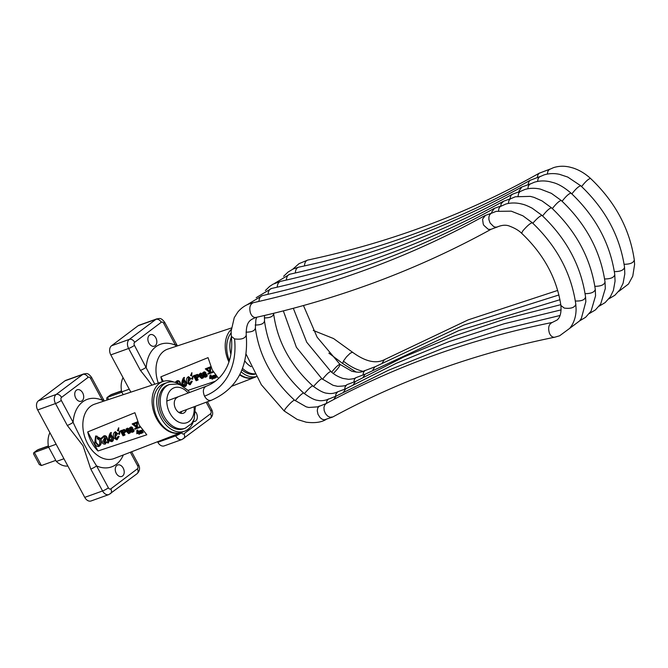 <?xml version="1.0" encoding="UTF-8"?>
<svg xmlns="http://www.w3.org/2000/svg" width="668" height="668" viewBox="0 0 668 668"><rect width="100%" height="100%" fill="white"/><g stroke="black" fill="none" stroke-linecap="round" stroke-linejoin="round"><path stroke-width="1" d="M491.414 229.107C418.611 269.212 340.104 298.654 255.894 317.434L255.953 317.425C250.584 319.738 245.857 320.957 246.241 335.211L246.241 335.227C244.997 338.559 241.098 339.778 234.551 338.893L231.32 336.313M255.894 317.434C253.581 317.726 251.752 316.223 250.416 312.933C249.081 307.647 250.024 304.241 253.256 302.704L253.297 302.696C247.026 304.049 241.858 307.18 237.783 312.09L234.259 317.659L231.111 331.278L231.312 336.313M490.913 229.333L488.258 229.324L483.832 225.325L483.215 224.022L482.572 219.137L485.369 215.447M490.112 223.012L488.934 219.714L488.876 217.042L489.644 214.812L491.13 213.368L496.182 211.355L511.27 211.172L522.894 215.806L532.262 222.736C530.15 223.279 526.977 226.034 522.735 230.994L521.633 233.274C518.894 230.56 515.003 228.231 509.976 226.302C506.528 224.74 502.478 224.891 497.844 226.744L495.99 227.22L493.794 226.686L490.112 223.012M521.633 233.274C543.735 254.249 556.82 278.322 560.895 305.501L564.301 308.09C570.831 308.892 574.664 307.639 575.816 304.341L575.816 304.332C571.374 273.387 556.861 246.191 532.262 222.736M549.455 333.265C550.791 336.146 552.553 337.465 554.732 337.215L554.766 337.206C475.123 353.339 401.151 379.917 332.856 416.941L330.075 417.275L327.587 416.039L325.483 413.642L324.18 410.578L323.938 407.447L324.807 404.866L326.226 403.522C395.89 365.83 471.249 338.801 552.311 322.444L552.252 322.452C548.762 324.172 547.827 327.779 549.455 333.265M326.694 403.313L318.778 406.52L317.634 408.34L317.275 410.82L318.01 414.319L320.106 417.65L322.151 419.228L324.297 419.838L332.38 417.158M256.779 317.242L255.886 319.721L255.376 328.105C259.042 355.468 272.068 379.474 294.463 400.107C292.526 400.892 289.469 403.814 285.294 408.858L284.176 410.97L297.168 419.412L306.153 422.193C314.753 423.278 321.417 422.351 326.143 419.421M255.376 328.105C254.809 330.794 251.694 332.146 246.058 332.155M258.917 301.427C259.176 298.187 260.336 296.241 262.399 295.59L262.432 295.582M485.168 215.514L491.606 213.15L491.706 212.057L494.504 208.324M498.545 210.804L498.896 208.541L500.04 206.654L505.926 204.007C510.803 202.68 515.896 202.638 521.224 203.882C522.785 204.358 524.572 204.283 532.246 208.241L542.015 215.405C540.128 215.789 537.055 218.403 532.805 223.246M575.357 300.992C581.41 301.268 584.817 299.932 585.56 296.993C581.118 266.048 566.606 238.852 542.007 215.405M560.06 315.496L500.967 329.733L443.819 347.961L388.776 370.122L335.996 396.166L333.783 399.481M336.447 395.974L327.938 399.38L326.794 401.184L326.418 403.414M264.47 315.488L264.511 320.991C268.169 348.354 281.195 372.36 303.598 392.993L303.598 392.993C302.111 393.435 299.322 396.015 295.214 400.75M264.511 320.991C263.952 323.679 260.846 325.024 255.201 325.032M268.06 294.304C268.319 291.064 269.48 289.119 271.534 288.467L271.575 288.459M500.766 206.028L501.192 203.64L503.68 201.193M508.298 203.456L508.916 200.55L510.26 198.914L515.32 196.776L530.292 196.375L534.008 197.361L542.04 200.909L551.517 207.823C549.53 208.166 546.549 210.871 542.583 215.939M561.12 309.877L504.19 323.738L449.188 341.557L396.291 363.292L345.673 388.868L343.527 392.141M346.174 388.642L337.724 391.79L335.946 394.036L335.561 396.299M273.596 313.317L273.655 313.868C277.312 341.231 290.338 365.237 312.741 385.879L312.741 385.879C311.246 386.321 308.449 388.91 304.349 393.636M273.655 313.868C273.087 316.557 269.981 317.91 264.336 317.918M277.195 287.182C277.471 283.942 278.631 281.996 280.694 281.345L280.827 281.32M509.909 198.905L510.92 195.44L512.69 194.121M518.051 196.125L518.652 193.236L519.988 191.591L524.864 189.487C529.816 188.025 535.018 187.9 540.462 189.127L551.384 193.344L561.27 200.492C559.308 200.801 556.327 203.498 552.344 208.591M560.786 304.675L506.611 318.511L454.223 335.962L403.781 356.988L355.426 381.528L353.297 384.693M355.935 381.294L346.851 384.684L345.097 386.889L344.705 389.185M346.851 384.684C346.575 385.62 343.477 386.171 337.565 386.321L333.09 385.319L321.884 378.748C320.389 379.207 317.592 381.795 313.492 386.513M286.338 280.067C286.605 276.828 287.766 274.882 289.82 274.222L289.854 274.214M519.044 191.791L519.111 190.806L521.917 186.965M527.803 188.768L528.396 185.896L529.732 184.243L534.408 182.214C539.301 180.719 544.437 180.544 549.797 181.688L553.505 182.673C558.707 184.092 564.543 187.583 571.023 193.136L571.048 193.169M559.968 299.715L459.033 330.493L365.179 374.189L363.05 377.353M365.688 373.955L355.685 377.771L354.399 379.391L353.84 382.063M528.171 184.669L528.764 181.913L530.075 180.327L540.362 176.427M537.556 181.429L538.132 178.573L539.46 176.92L543.952 174.933C548.904 173.379 554.106 173.179 559.55 174.34L567.758 177.07L580.793 185.804C578.789 186.13 575.816 188.835 571.85 193.904M558.932 294.964L463.726 325.107L374.932 366.849L372.811 370.005M375.441 366.615L364.853 370.64L363.551 372.251L362.983 374.948M537.314 177.546L537.89 174.816L539.193 173.221L550.115 169.079M547.309 174.081L547.877 171.258L549.179 169.588L553.496 167.651C558.573 166.015 563.909 165.814 569.52 167.042L573.019 167.985C579.34 170.056 585.176 173.546 590.537 178.448C588.558 178.765 585.585 181.471 581.603 186.556M313.225 330.418L333.566 338.559L352.529 352.236L350.257 353.188L346.492 356.846L343.394 361.104L342.751 363.551L356.236 372.126M154.784 384.209L134.443 345.348A2.338 1.628 -109.7 0 1 134.677 342.308L161.272 322.285A2.338 1.628 -109.7 0 1 163.693 323.312A4.668 0.71 -28.3 0 0 164.654 322.235L176.452 344.137A4.668 0.71 151.7 0 1 175.492 345.222L176.344 346.249M163.693 323.312L175.492 345.222A35.888 24.983 70.3 0 0 146.242 367.25A4.668 0.71 151.7 0 1 140.422 370.389L152.062 385.11M195.666 412.006A6.095 4.242 -109.7 0 1 194.914 421.383A6.095 4.242 -109.7 0 1 193.386 421.516M130.861 392.149L110.796 354.883A7.006 4.876 -109.7 0 1 111.506 345.782L138.092 325.75A7.006 4.876 -109.7 0 1 139.011 325.258L156.846 318.853A7.006 4.876 70.3 0 0 155.928 319.354L129.333 339.377A7.006 4.876 70.3 0 0 128.632 348.479L140.422 370.389M254.967 374.214A23.238 16.182 -109.7 0 1 241.966 369.847M241.131 371.809A25.843 17.994 70.3 0 0 256.287 376.585M231.387 336.964A25.843 17.994 70.3 0 0 230.877 354.366M229.383 360.586A25.843 17.994 -109.7 0 1 231.103 332.956M256.328 376.652L254.475 377.32A25.843 17.994 -109.7 0 1 239.887 374.456M228.932 361.989A27.121 18.888 -109.7 0 1 231.195 329.466M256.111 376.727A27.121 18.888 -109.7 0 1 254.658 377.395A27.121 18.888 -109.7 0 1 239.645 374.915M178.481 383.599L178.974 384.476M172.11 381.453L172.97 381.737M176.385 381.244L177.22 380.71C178.949 380.393 180.043 381.403 180.51 383.724L180.727 384.868M180.226 384.551L180.126 384.016C179.659 381.695 178.565 380.693 176.836 381.002L175.15 382.355M183.533 377.754L183.591 377.729C182.406 379.366 181.754 381.946 181.638 385.478L181.629 385.486M184.326 377.362L184.092 378.347L183.942 377.654M184.477 378.055C183.55 377.946 183.9 379.157 185.512 381.687C186.881 383.975 186.848 385.503 185.428 386.288M185.119 385.603L183.566 384.451L183.007 386.037L185.044 386.58C186.464 385.803 186.497 384.267 185.128 381.987C183.516 379.449 183.166 378.238 184.092 378.347L183.742 378.472M185.044 386.58L185.696 386.162M182.247 385.87L183.049 380.117L184.134 382.539C185.203 384.776 185.403 385.895 184.735 385.895L183.182 384.743M183.266 380.66L182.539 386.029M175.968 382.589L177.07 381.72L177.938 382.188L177.922 383.34M176.836 381.837L176.026 382.614M206.98 368.978L209.869 371.383M209.911 372.034L206.462 369.17L209.635 368.001L209.911 372.034M205.293 368.87L210.537 366.782L205.293 368.87L209.961 372.752L207.815 373.537L208.14 374.147L212.992 372.36L212.666 371.75L210.52 372.544L210.153 367.074M210.537 366.782L210.52 372.544M210.904 372.243L212.666 371.75M213.05 371.458L212.992 372.36M209.835 372.644L207.815 373.537M202.654 376.593L202.613 377.604L201.861 378.004L200.375 376.685L201.31 375.725L202.654 376.593M200.926 375.867L201.26 377.328L202.629 377.57M200.191 375.633L201.794 374.89L203.214 375.733L200.951 375.232L199.932 376.226L199.607 374.364L201.661 374.222L200.375 373.454L199.006 374.33L199.807 376.894L201.761 378.539L203.214 377.637L202.83 376.034M203.214 375.733L203.114 376.552M203.498 376.251L203.231 377.128M203.615 376.835L203.214 377.637M203.598 377.336L202.972 378.096M200.3 373.203L200.759 373.161L200.375 373.454M200.759 373.161L201.335 373.32L200.951 373.612M201.335 373.32L201.803 373.646L201.419 373.938M201.803 373.646L201.661 374.222M199.974 374.097L199.473 374.656M199.857 374.364L199.481 375.032M199.866 374.731L199.565 375.366M199.949 375.074L200.183 375.666M210.629 376.577L210.503 377.721L211.13 377.478M210.503 377.721L210.337 376.042L211.197 377.595L210.119 378.021M209.977 375.391L210.746 374.948L209.977 375.391L209.677 378.197L209.952 378.681L211.472 378.088L212.107 379.232L211.848 377.938L212.482 377.696L211.581 377.445L210.362 375.241M210.746 374.948L211.965 377.153L211.581 377.445M212.599 376.902L212.482 377.696M212.299 377.762L212.867 378.789L212.482 379.082M193.528 375.859L194.396 375.383L197.018 380.259L196.634 380.56L194.012 375.675L193.528 375.859L196.15 380.735L196.634 380.56M192.743 379.023L192.952 376.101L191.582 378.856L192.534 379.182M192.359 379.315L192.568 376.393M191.708 375.641L191.916 372.711L190.547 375.474L191.499 375.8M191.324 375.934L191.532 373.011M213.217 376.067L214.328 378.222L213.944 378.514L212.808 376.468L213.401 376.142L214.954 378.121L214.136 375.65L215.973 377.721L214.077 375.274L212.182 376.017L213.944 378.514M214.921 375.099L214.887 375.758M215.271 375.466L216.357 377.428L215.973 377.721M214.253 375.859L215.338 377.821L214.954 378.121M195.423 375.775L197.26 375.224L197.987 376.577L196.258 377.336L195.423 375.775M195.874 375.608L196.642 377.044L197.987 376.543M194.655 375.441L197.444 374.381L198.872 375.6L198.488 375.892L197.06 374.673L194.655 375.441L197.285 380.317L197.77 380.142L196.592 377.954L198.404 377.169L198.488 375.892M198.872 375.6L198.58 376.234M198.964 375.934L198.555 376.735M198.939 376.443L198.404 377.169M197.052 377.787L198.154 379.841L197.77 380.142M204.642 374.865L204.684 376.593L204.049 375.95L204.55 374.898L206.32 375.491L205.827 376.543L204.684 376.593M205.068 376.293L206.12 376.284M204.625 372.878L205.076 373.713L204.65 374.364L203.13 374.055L203.431 372.819L204.625 372.878M203.54 372.786L203.515 373.763L204.934 374.105M203.573 374.89L204.258 376.877L205.235 377.261L206.537 376.777L206.729 375.341L205.41 374.33L204.917 372.527L202.805 372.56L202.613 373.996L203.573 374.89M203.857 371.892L204.324 371.842L203.94 372.143M204.324 371.842L204.892 372.009L204.508 372.301M204.892 372.009L204.917 372.527M205.301 372.226L205.36 372.986M205.744 372.686L205.527 373.295M205.911 373.003L205.594 373.771M205.978 373.47L205.519 374.172M205.903 373.871L205.41 374.33M206.011 374.08L206.504 374.272L206.12 374.573M206.504 374.272L206.562 375.032M206.946 374.731L206.729 375.341M207.113 375.049L206.846 375.917M207.23 375.625L206.771 376.318M207.155 376.026L206.537 376.777M187.925 381.211L188.526 377.595M188.869 377.336L188.125 381.061M188.568 377.57L189.236 378.063L187.833 381.286M188.526 376.61L190.722 378.472L190.338 378.773L188.142 376.911C186.506 377.963 186.055 379.933 186.781 382.814L189.929 384.776L190.514 384.392M190.722 378.472L188.409 382.063L190.138 383.624M189.929 384.776L192.259 381.311L191.232 381.169L189.528 384.033L188.025 382.355L188.902 381.77M188.025 382.355L190.338 378.773M189.954 383.783L189.528 384.033L189.912 383.741M191.875 381.612L191.232 381.169M192.259 381.311L190.313 384.484M162.274 381.729A28.774 20.04 -109.7 0 1 160.854 376.844L208.04 357.639L212.29 369.972L218.595 378.48M160.854 376.844L163.301 381.386M215.28 381.269L187.925 390.396M206.178 402.219L210.762 410.728A2.338 1.628 -109.7 0 1 210.529 413.768L183.934 433.791A2.338 1.628 -109.7 0 1 181.512 432.755A4.668 0.71 151.7 0 1 175.701 435.895A7.006 4.876 70.3 0 0 182.055 439.486L164.219 445.89A7.006 4.876 -109.7 0 1 157.865 442.3L157.564 441.732M148.889 343.043A6.095 4.242 -109.7 0 1 150.292 334.693A6.095 4.242 -109.7 0 1 156.345 338.993A6.095 4.242 -109.7 0 1 154.408 346.166A6.095 4.242 -109.7 0 1 148.889 343.043M108.642 399.522L107.464 397.343L106.663 398.754L107.306 399.965M121.534 391.047L110.612 394.972A7.54 5.252 -109.7 0 1 111.598 394.437L109.995 395.306A4.668 3.282 53 0 1 110.612 394.972L107.464 397.343L121.843 392.183M123.046 377.629A20.583 14.337 70.3 0 0 121.693 391.907L123.196 394.688M129.266 389.185L121.693 391.907M104.325 400.95L103.323 399.23A4.668 0.71 151.7 0 1 102.363 400.291L103.214 401.318M130.343 452.261L137.633 465.805A2.338 1.628 -109.7 0 1 137.399 468.836L110.804 488.859A2.338 1.628 -109.7 0 1 108.383 487.832L96.584 465.922A4.668 0.71 151.7 0 1 90.773 469.061L102.563 490.963A7.006 4.876 70.3 0 0 108.926 494.554L91.09 500.958A7.006 4.876 -109.7 0 1 84.736 497.368L37.667 409.952A7.006 4.876 -109.7 0 1 38.368 400.85L64.963 380.827A7.006 4.876 -109.7 0 1 65.882 380.326L83.709 373.921A7.006 4.876 70.3 0 0 82.799 374.422L56.204 394.446A7.006 4.876 70.3 0 0 55.494 403.547L67.293 425.458L83.066 445.815L90.773 469.061M123.321 454.975A35.888 24.983 70.3 0 1 96.584 465.922C90.305 456.252 78.607 434.534 73.113 422.318A4.668 0.71 151.7 0 1 67.293 425.458M116.257 473.328A6.095 4.242 -109.7 0 1 117.668 464.986A6.095 4.242 -109.7 0 1 118.136 464.853A6.095 4.242 -109.7 0 1 123.831 469.612A6.095 4.242 -109.7 0 1 121.785 476.451A6.095 4.242 -109.7 0 1 116.257 473.328M185.195 428.238L183.617 428.806A23.238 16.182 -109.7 0 1 162.533 416.899A23.238 16.182 -109.7 0 1 167.91 385.06L169.488 384.492A23.238 16.182 70.3 0 0 164.111 416.331A23.238 16.182 70.3 0 0 185.195 428.238L191.532 423.654L194.196 418.986L195.39 406.278M186.397 409.651A8.475 5.903 -109.7 0 1 183.366 413.208A8.475 5.903 -109.7 0 1 175.676 408.866A8.475 5.903 -109.7 0 1 177.638 397.26M180.719 413.3A8.475 5.903 70.3 0 0 181.638 411.438M181.913 385.686A25.843 17.994 70.3 0 0 167.033 382.614A25.843 17.994 70.3 0 0 161.055 418.009A25.843 17.994 70.3 0 0 184.493 431.252A25.843 17.994 70.3 0 0 194.021 419.421M184.493 431.252L181.337 432.388A25.843 17.994 -109.7 0 1 157.898 419.145A25.843 17.994 -109.7 0 1 163.877 383.741L167.033 382.614M182.982 431.804A27.121 18.888 -109.7 0 1 181.529 432.463A27.121 18.888 -109.7 0 1 156.621 418.677A27.121 18.888 -109.7 0 1 163.201 381.42A27.121 18.888 -109.7 0 1 173.839 382.079M97.645 437.623L97.177 438.709L99.348 439.82C100.05 442.759 99.741 444.771 98.43 445.848L95.883 442.993C94.973 439.627 95.215 437.415 96.626 436.354L99.148 439.035L97.645 437.623L98.029 437.331L99.532 438.742M97.01 436.054C95.599 437.114 95.357 439.327 96.267 442.7L98.814 445.548M105.836 439.544L104.968 443.151L103.665 442.316L105.486 438.166L105.836 439.544M105.87 437.874L104.049 442.024L105.352 442.851M95.8 435.928L100.709 438.484L100.325 438.784L95.608 436.07L94.664 443.243C95.499 445.631 96.877 446.717 98.797 446.491L99.657 445.957M100.709 438.484L101.194 438.191M103.256 436.313L104.091 435.778C105.82 435.469 106.913 436.471 107.381 438.792L108.191 441.54M110.404 432.822L110.462 432.806C109.276 434.442 108.625 437.022 108.5 440.546L107.999 441.798L106.997 439.093C106.529 436.763 105.435 435.761 103.707 436.079L103.457 436.154M104.091 435.778L101.002 438.35M111.197 432.43L111.347 433.123L110.963 433.415L110.813 432.722M111.347 433.123C110.42 433.014 110.771 434.225 112.383 436.763C113.744 439.043 113.719 440.571 112.299 441.356M111.99 440.671L110.437 439.519L109.878 441.114L111.915 441.648C113.335 440.872 113.36 439.335 111.999 437.056C110.387 434.517 110.036 433.307 110.963 433.415L110.612 433.54M111.915 441.648L112.566 441.231M98.797 446.491C100.851 445.164 101.444 442.842 100.576 439.527L103.941 436.788L104.809 437.264C104.726 438.859 99.39 443.894 105.093 444.17L106.387 442.016L108.016 443.093C109.051 441.598 109.686 438.968 109.919 435.185L111.005 437.615C112.074 439.845 112.274 440.964 111.606 440.964L110.053 439.82M110.136 435.728L108.433 442.784M108.016 443.093L108.633 442.667M106.771 441.723L105.477 443.869M105.093 444.17L105.569 443.828M103.707 436.905L101.519 438.901M100.96 439.235C101.828 442.55 101.235 444.871 99.181 446.191M133.851 424.046L136.74 426.451M136.781 427.102L133.333 424.238L136.506 423.069L136.781 427.102M132.164 423.938L137.408 421.85L132.164 423.938L136.831 427.821L134.685 428.614L135.011 429.223L139.862 427.428L139.537 426.819L137.391 427.612L137.023 422.151M137.408 421.85L137.391 427.612M137.775 427.32L139.537 426.819M139.921 426.526L139.862 427.428M136.698 427.712L134.685 428.614M129.517 431.67L129.483 432.672L128.732 433.081L127.246 431.762L128.181 430.793L129.517 431.67M127.797 430.935L128.131 432.396L129.5 432.639M127.062 430.71L128.665 429.967L130.085 430.81L127.813 430.301L126.803 431.303L126.477 429.432L128.532 429.29L127.246 428.522L126.11 428.94L126.285 431.244L128.632 433.615L130.076 432.705L129.701 431.102M130.085 430.81L129.984 431.62M130.369 431.328L130.101 432.196M130.485 431.904L130.076 432.705M130.46 432.413L129.843 433.165M127.171 428.271L127.63 428.23L127.246 428.522M127.63 428.23L128.206 428.388L127.822 428.689M128.206 428.388L128.673 428.714L128.289 429.015M128.673 428.714L128.532 429.29M126.845 429.173L126.344 429.724M126.728 429.432L126.352 430.1M126.736 429.8L126.436 430.442M126.82 430.142L127.054 430.735M137.499 431.645L137.374 432.797L138 432.547M137.374 432.797L137.207 431.11L138.067 432.672L136.99 433.089M136.848 430.459L137.616 430.017L136.848 430.459L136.815 433.757L138.343 433.156L138.969 434.309L138.719 433.014L139.353 432.764L138.451 432.522L137.232 430.309M137.616 430.017L138.835 432.221L138.451 432.522M139.47 431.979L139.353 432.764M139.169 432.831L139.737 433.858L139.353 434.158M120.399 430.927L121.267 430.451L123.889 435.336L123.505 435.628L120.883 430.751L120.399 430.927L123.021 435.803L123.505 435.628M119.614 434.091L119.822 431.169L118.453 433.933L119.405 434.25M119.23 434.392L119.438 431.461M118.578 430.71L118.779 427.787L117.418 430.543L118.37 430.868M118.194 431.002L118.395 428.079M140.088 431.136L141.198 433.29L140.814 433.582L139.679 431.536L139.988 431.119L141.507 433.315L140.814 430.802L142.843 432.789L141.758 430.827L140.697 430.442L139.044 431.094L140.814 433.582M141.783 430.175L141.758 430.827M142.142 430.534L143.228 432.497L142.843 432.789M141.123 430.927L142.209 432.897L141.825 433.19M122.294 430.852L124.131 430.292L124.858 431.645L123.129 432.405L122.294 430.852M122.745 430.685L123.513 432.112L124.858 431.611M121.526 430.509L124.315 429.449L125.743 430.668L125.359 430.96L123.931 429.749L121.526 430.509L124.156 435.386L124.64 435.21L123.463 433.031L125.275 432.238L125.359 430.96M125.743 430.668L125.442 431.303M125.826 431.01L125.425 431.804M125.809 431.511L125.275 432.238M123.922 432.864L125.025 434.91L124.64 435.21M131.512 429.933L131.554 431.662L130.92 431.027L131.421 429.967L133.191 430.559L132.69 431.611L131.554 431.662M131.938 431.369L132.982 431.353M131.496 427.954L131.947 428.781L131.521 429.432L129.993 429.123L130.302 427.896L131.496 427.954M130.41 427.854L130.377 428.831L131.796 429.182M130.444 429.958L131.128 431.945L132.105 432.33L133.4 431.854L133.6 430.409L132.281 429.407L131.788 427.595L129.675 427.629L129.483 429.065L130.444 429.958M130.728 426.961L131.187 426.919L130.803 427.211M131.187 426.919L131.763 427.077L131.379 427.37M131.763 427.077L131.788 427.595M132.172 427.303L132.231 428.054M132.615 427.762L132.398 428.363M132.782 428.071L132.456 428.839M132.84 428.547L132.381 429.24M132.765 428.948L132.281 429.407M132.882 429.157L133.375 429.349L132.99 429.641M133.375 429.349L133.433 430.1M133.817 429.808L133.6 430.409M133.984 430.117L133.717 430.994M134.101 430.693L133.642 431.394M134.026 431.094L133.4 431.854M114.796 436.287L115.397 432.672M115.739 432.405L114.996 436.129M115.439 432.639L116.107 433.131L114.704 436.354M115.397 431.687L117.593 433.549L117.209 433.841L115.013 431.979C113.376 433.031 112.925 435.002 113.643 437.891L116.8 439.853L117.384 439.46M117.593 433.549L115.28 437.131L117.009 438.692M116.8 439.853L119.129 436.388L118.102 436.246L116.399 439.101L114.896 437.423L115.764 436.839M114.896 437.423L117.209 433.841M116.825 438.851L116.399 439.101L116.783 438.809M118.745 436.68L118.102 436.246M119.129 436.388L117.184 439.552M87.725 431.912L134.911 412.715L139.153 425.048L146.793 434.785L97.996 450.983A28.774 20.04 -109.7 0 1 91.625 442.383A28.774 20.04 -109.7 0 1 87.725 431.912L97.996 450.983M75.76 398.111A6.095 4.242 -109.7 0 1 77.162 389.77A6.095 4.242 -109.7 0 1 83.216 394.07A6.095 4.242 -109.7 0 1 81.279 401.234A6.095 4.242 -109.7 0 1 75.76 398.111M55.786 460.386L41.408 465.546L39.303 464.552L33.534 453.822L33.776 452.704L48.714 447.251M49.916 432.697A20.583 14.337 70.3 0 0 48.564 446.975L56.354 461.446A20.583 14.337 70.3 0 0 67.869 466.039M56.137 444.262L48.564 446.975M63.944 458.757L56.354 461.446M246.241 335.227C248.621 367.191 236.973 388.885 211.297 400.299L211.297 400.299C208.733 400.95 206.479 399.573 204.525 396.157C202.596 391.373 203.097 388.091 206.028 386.304L166.808 401.034M234.551 338.893A80.786 59.502 52.1 0 1 204.525 396.157M585.101 293.653C591.13 293.644 594.52 292.2 595.28 289.319C590.746 258.374 576.158 231.211 551.517 207.823M594.862 286.313C600.899 286.296 604.281 284.852 605.024 281.979L605.024 281.979C600.49 251.026 585.903 223.864 561.27 200.492M562.097 201.252C566.063 196.175 569.036 193.469 571.023 193.136C595.664 216.516 610.243 243.678 614.777 274.631L614.777 274.631C614.042 277.512 610.644 278.957 604.607 278.965M355.994 377.57C355.334 378.38 352.879 378.965 348.613 379.324L342.926 378.422C338.083 376.819 334.067 374.506 330.86 371.491C329.182 371.792 326.393 374.389 322.51 379.29M295.365 272.97C295.506 269.747 296.609 267.81 298.671 267.175L298.713 267.167C382.004 249.381 459.217 220.382 530.342 180.16M614.36 271.625C620.388 271.617 623.787 270.173 624.538 267.292C620.004 236.338 605.417 209.176 580.776 185.787M333.29 373.47C337.682 369.062 339.92 366.031 339.995 364.377L339.995 364.377C338.325 364.661 335.545 367.266 331.654 372.176M304.508 265.914C304.641 262.666 305.735 260.704 307.806 260.044L307.99 260.011M624.121 264.277C630.166 264.269 633.556 262.816 634.291 259.944C629.765 228.99 615.178 201.828 590.537 178.448M352.529 352.236C365.312 361.588 375.967 364.052 384.484 359.626L382.321 362.799M343.394 361.104A46.251 32.448 -127 0 0 363.125 371.375M210.762 410.728A4.668 0.71 -28.3 0 0 211.723 409.651C213.384 413.083 212.867 416.072 210.186 418.627L182.055 439.486M210.529 413.768A4.668 3.282 53 0 1 210.186 418.627M183.934 433.791A4.668 3.282 53 0 1 183.591 438.659M175.175 434.918L175.701 435.895L157.865 442.3M134.443 345.348A4.668 0.71 151.7 0 1 128.632 348.479L110.796 354.883M134.677 342.308A4.668 3.282 -127 0 0 129.333 339.377L111.506 345.782M161.272 322.285A4.668 3.282 -127 0 0 155.928 319.354L138.092 325.75M158.291 383.048A28.874 20.107 -109.7 0 1 167.818 349.08L231.337 328.005M242.542 368.36A23.238 16.182 70.3 0 0 254.758 373.838M251.135 366.657A18.57 12.926 -109.7 0 1 244.797 360.895M137.633 465.805A4.668 0.71 -28.3 0 0 138.593 464.719C140.247 468.151 139.737 471.149 137.057 473.704L108.926 494.554M137.399 468.836A4.668 3.282 53 0 1 137.057 473.704M110.804 488.859A4.668 3.282 53 0 1 110.462 493.727M108.383 487.832A4.668 0.71 151.7 0 1 102.563 490.963L84.736 497.368M61.314 400.416A2.338 1.628 -109.7 0 1 61.548 397.376L88.143 377.353A2.338 1.628 -109.7 0 1 90.564 378.389L102.363 400.291A35.888 24.983 70.3 0 0 73.113 422.318L61.314 400.416A4.668 0.71 151.7 0 1 55.494 403.547L37.667 409.952M61.548 397.376A4.668 3.282 -127 0 0 56.204 394.446L38.368 400.85M88.143 377.353A4.668 3.282 -127 0 0 82.799 374.422L64.963 380.827M90.564 378.389A4.668 0.71 -28.3 0 0 91.524 377.303L103.315 399.214M181.529 432.463L114.203 458.498A28.874 20.107 -109.7 0 1 87.683 443.819A28.874 20.107 -109.7 0 1 94.689 404.148L163.201 381.42M194.046 406.779A18.57 12.926 -109.7 0 1 186.046 422.936A18.57 12.926 -109.7 0 1 169.931 413.191A18.57 12.926 -109.7 0 1 170.373 390.379A18.57 12.926 -109.7 0 1 188.167 393.009M48.405 446.124L37.483 450.04A7.54 5.252 -109.7 0 1 38.468 449.506L36.865 450.374A4.668 3.282 53 0 1 37.483 450.04L34.335 452.411L41.408 465.546M211.297 400.299L178.882 412.473M231.32 336.33C232.514 347.761 231.136 357.772 227.187 366.348C222.636 376.009 215.589 382.664 206.028 386.304M484.717 215.714C413.241 255.168 336.087 284.167 253.256 302.704M497.301 226.995L490.922 229.341M554.732 337.215L559.625 335.779L569.771 328.305L571.741 325.525C574.63 320.682 576.083 315.204 576.083 309.075L575.816 304.341M552.252 322.452L557.045 320.055C558.056 319.12 561.771 316.34 560.895 305.51M294.463 400.107L306.22 406.845L308.816 407.472L317.717 406.854L319.429 406.035M246.049 354.065L261.363 384.76L284.176 410.979M493.861 208.6C422.385 248.053 345.231 277.045 262.399 295.59L247.06 304.792M501.359 205.811L494.312 208.399M569.812 328.264L579.515 320.974L581.369 318.369L585.836 301.736L585.56 296.993M303.598 392.993C309.985 397.777 314.803 400.241 318.06 400.382C320.44 401.217 326.518 400.391 328.572 398.905M502.996 201.477C431.52 240.931 354.366 269.93 271.534 288.467L256.195 297.678M511.112 198.463L503.447 201.277M579.573 320.907L585.627 317.283L591.08 311.104L595.547 295.857L595.288 289.486M312.741 385.879C319.12 390.663 323.947 393.126 327.203 393.26C330.827 393.945 334.326 393.452 337.724 391.782M280.719 281.337L273.02 284.184L269.571 286.455L265.355 290.547M512.122 194.371C440.655 233.817 363.509 262.816 280.694 281.345M520.865 191.123L512.59 194.163M589.318 313.568L595.38 309.944L600.716 303.948L605.3 288.518L605.024 281.979M283.349 310.896L296.392 347.285L321.842 378.723M521.282 187.232C449.806 226.694 372.652 255.685 289.82 274.222L274.498 283.424M530.609 183.775L521.733 187.04M599.079 306.22L605.133 302.596L610.352 296.784L613.399 290.43L615.053 281.17L614.777 274.631M293.319 308.299L306.737 342.241L330.819 371.458M298.671 267.175L293.093 269.045L288.083 272.035L283.608 276.327M608.832 298.88L614.894 295.248L619.987 289.62L623.085 283.29L624.805 273.83L624.547 267.434M303.464 305.535L317.133 337.206L339.995 364.377L351.777 371.224C361.413 373.462 362.958 371.233 365.154 370.439M307.806 260.044L299.03 263.651L292.759 269.204M539.485 173.037C468.36 213.259 391.147 242.259 307.848 260.044M618.576 291.549L628.496 284L632.771 276.143L634.6 264.461L634.308 260.061M384.442 359.651L468.193 319.863L557.722 290.421M328.873 353.113L342.751 363.551M177.454 345.882L176.461 344.162M207.464 401.744L211.723 409.651M156.846 318.853C159.502 318.811 160.495 316.941 164.654 322.235M109.995 395.306L106.905 397.627M111.598 394.437L121.501 390.88M254.658 377.395L231.946 386.179M131.613 451.768L138.593 464.719M83.709 373.921C86.372 373.88 87.366 372.009 91.524 377.303M189.637 392.458L187.675 390.129L180.302 384.935L177.296 384L169.488 384.492M36.865 450.374L33.776 452.704M38.468 449.506L48.372 445.948"/></g></svg>
